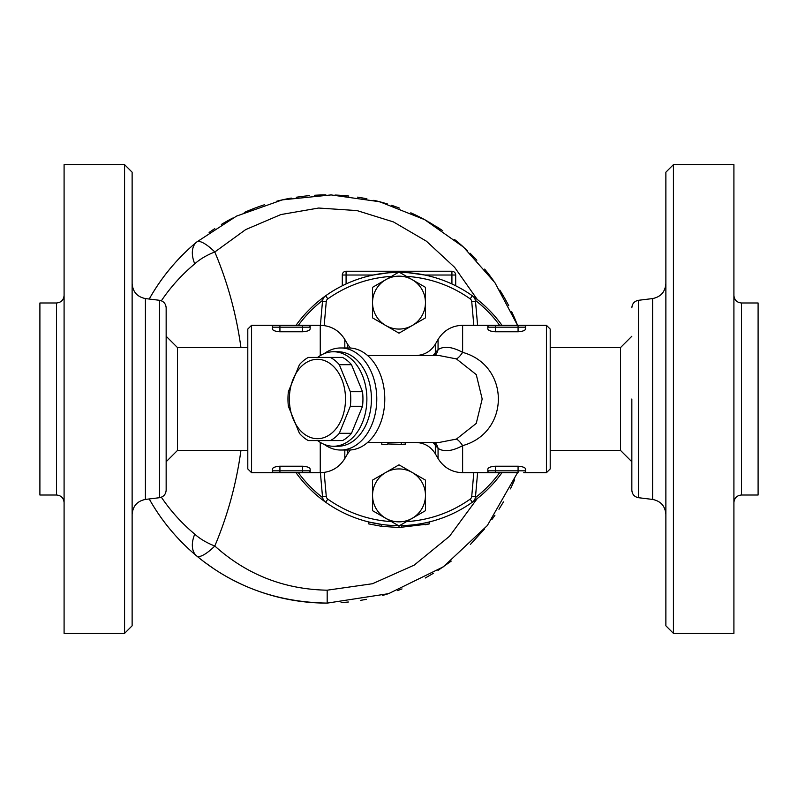 <?xml version="1.0" encoding="UTF-8"?>
<svg xmlns="http://www.w3.org/2000/svg" width="798" height="798" viewBox="0 0 798 798"><rect width="100%" height="100%" fill="white"/><g stroke="black" fill="none" stroke-linecap="round" stroke-linejoin="round"><path stroke-width="1.2" d="M124.568 164.637L64.089 164.637L64.089 633.363L124.568 633.363L124.568 164.637L132.129 172.198L132.129 625.802L124.568 633.363M56.528 302.991L39.9 302.991L39.9 495.009L56.528 495.009L56.528 302.991C61.117 302.532 63.641 300.018 64.089 295.43M166.154 399L166.154 490.191C165.814 494.361 163.6 496.855 159.51 497.703L159.51 300.297C163.6 301.145 165.814 303.639 166.154 307.809L166.154 399M166.154 336.247L177.495 347.589L177.495 450.411L247.799 450.411M733.911 399L733.911 633.363L673.432 633.363L673.432 164.637L733.911 164.637L733.911 399M741.472 302.991L758.1 302.991L758.1 495.009L741.472 495.009L741.472 302.991C736.883 302.532 734.36 300.018 733.911 295.43M673.432 164.637L665.871 172.198L665.871 625.802L673.432 633.363M631.846 399L631.846 490.191L631.846 399M550.201 347.589L620.505 347.589L620.505 450.411L631.846 461.753M381.653 526.341L381.903 524.476L369.045 522.032L368.596 523.877L381.653 526.341L399 527.518L429.404 523.877L425.075 524.845M399 525.633L401.723 525.603L401.773 527.488M428.955 522.032L429.404 523.877M372.536 510.67L399 525.942L372.536 510.67L372.536 480.117L385.773 472.476A26.464 26.464 0 0 0 385.773 518.301A26.464 26.464 0 0 0 412.227 518.301L399 525.942L399 527.518M381.793 442.531L381.793 444.346L387.619 444.356L388.297 442.471M403.908 444.087C406.531 444.326 405.643 444.416 401.254 444.356L387.838 443.947M405.603 442.471L405.603 444.306L400.337 444.356M412.227 472.476A26.464 26.464 0 0 0 385.773 472.476L399 464.835L425.464 480.117L425.464 495.388A26.464 26.464 0 0 0 412.227 472.476M412.227 518.301A26.464 26.464 0 0 0 425.464 495.388L425.464 510.67L412.227 518.301M425.464 510.67L406.481 521.623A122.852 122.852 0 0 0 470.162 499.139L472.346 502.221A126.633 126.633 0 0 0 501.962 472.705M473.803 472.705L471.738 496.386A3.781 3.781 0 0 1 470.162 499.139M391.519 521.623A122.852 122.852 0 0 1 327.838 499.139A3.781 3.781 0 0 1 326.262 496.386L324.168 472.436M425.464 302.612L425.464 317.883L412.227 325.524A26.464 26.464 0 0 0 412.227 279.699L425.464 287.33L425.464 302.612M399 333.165L385.773 325.524A26.464 26.464 0 0 0 412.227 325.524L399 333.165M372.536 317.883L372.536 302.612A26.464 26.464 0 0 0 385.773 325.524L372.536 317.883M385.773 279.699L399 272.058L412.227 279.699A26.464 26.464 0 0 0 372.536 302.612L372.536 287.33L385.773 279.699M372.536 287.33L391.519 276.377A122.852 122.852 0 0 0 327.838 298.861A3.781 3.781 0 0 0 326.262 301.614L324.168 325.564M473.803 325.295L471.738 301.614A3.781 3.781 0 0 0 470.162 298.861A122.852 122.852 0 0 0 406.481 276.377L425.464 287.33M310.143 329.065L310.173 327.18A1.885 1.885 0 0 0 308.277 325.295A1.885 1.885 0 0 1 310.173 327.18L310.173 325.295L274.263 325.295A1.885 1.885 0 0 0 272.367 327.18L272.367 325.295L251.579 325.295L251.579 472.705L272.367 472.705L272.367 470.82A1.885 1.885 0 0 0 274.263 472.705L310.173 472.705L310.173 470.82A1.885 1.885 0 0 1 308.277 472.705L302.612 472.705L302.612 470.82L279.928 470.82L279.928 472.705L274.263 472.705A1.885 1.885 0 0 1 272.367 470.82L272.367 469.134C272.736 467.528 275.25 466.561 279.928 466.222L302.612 466.222C307.28 466.561 309.804 467.528 310.173 469.134L310.173 470.82A1.885 1.885 0 0 1 308.277 472.705M302.612 325.295L308.277 325.295A1.885 1.885 0 0 1 310.173 327.18L302.612 327.18L302.612 331.778L279.928 331.778C275.25 331.439 272.736 330.472 272.367 328.866L272.367 327.18L302.612 327.18L302.612 325.295M272.367 325.295L279.928 325.295L279.928 331.778M310.173 328.866C309.804 330.472 307.29 331.439 302.612 331.778M546.421 472.705L550.201 468.935L550.201 329.065L546.421 325.295L546.421 472.705L523.737 472.705A1.885 1.885 0 0 0 525.633 470.82L525.633 472.705L523.737 472.705A1.885 1.885 0 0 0 525.633 470.82L525.633 469.134C525.264 467.528 522.74 466.561 518.072 466.222L518.072 472.705L489.723 472.705L495.388 472.705L495.388 470.82L487.827 470.82A1.885 1.885 0 0 0 489.723 472.705L487.827 472.705L487.827 469.134C488.196 467.528 490.71 466.561 495.388 466.222L518.072 466.222M415.698 442.471C424.247 442.75 430.8 446.531 435.339 453.813L438.062 458.531C443.728 467.628 451.907 472.356 462.621 472.705L489.723 472.705M546.421 325.295L523.737 325.295L525.633 325.295L525.633 327.18A1.885 1.885 0 0 0 523.737 325.295L489.723 325.295A1.885 1.885 0 0 0 487.827 327.18L487.827 325.295L489.723 325.295A1.885 1.885 0 0 0 487.827 327.18L487.827 328.866C488.196 330.472 490.71 331.439 495.388 331.778L495.388 327.18L525.633 327.18L525.633 328.866C525.264 330.472 522.75 331.439 518.072 331.778L495.388 331.778M518.072 331.778L518.072 325.295L523.737 325.295M432.955 442.471A22.683 19.172 180 0 1 435.339 445.324L438.062 448.346C443.937 452.197 452.117 451.289 462.621 445.643C510.271 432.506 510.261 365.474 462.621 352.357L462.621 325.295L495.388 325.295L495.388 327.18L487.827 327.18M525.603 329.065L525.633 327.18M299.42 433.314L288.377 406.272A44.419 31.401 90 0 1 287.958 399A44.419 31.401 90 0 1 288.377 391.728L299.42 364.686A44.419 31.401 90 0 1 308.327 357.424L330.402 357.424A44.419 31.401 90 0 1 339.31 364.686L350.342 391.728A44.419 31.401 90 0 1 350.342 406.272L339.31 433.314A44.419 31.401 90 0 1 330.402 440.576L308.327 440.576A44.419 31.401 90 0 1 299.42 433.314M289.365 399A39.691 28.07 -90 0 0 331.469 433.374A39.691 28.07 -90 0 0 331.469 364.626A39.691 28.07 -90 0 0 289.365 399M330.402 440.576L342.581 440.576A44.419 31.401 -90 0 0 351.489 433.314L362.521 406.272A44.419 31.401 -90 0 0 362.521 391.728L351.489 364.686A44.419 31.401 -90 0 0 342.581 357.424L330.402 357.424M351.489 364.686L339.31 364.686M362.521 391.728L350.342 391.728M209.794 232.009L214.782 228.617M223.011 223.46L230.323 219.33M244.298 212.468L255.091 208.029M276.776 201.196L287.569 198.762M296.218 197.246L304.527 196.138M316.217 195.171L325.863 194.882M334.99 195.031L348.836 196.029M357.993 197.216L366.91 198.782M385.743 203.46A204.118 204.118 0 0 0 373.843 200.288L387.549 204.009M410.81 212.797L417.992 216.198M428.666 221.904L441.952 230.203M455.927 240.597L467.638 250.891M475.508 258.781L476.855 260.208M489.792 275.619L493.733 280.996M499.797 290.053L503.718 296.527M511.708 311.749L514.361 317.594M514.63 479.798L510.441 488.885M503.478 501.882L498.959 509.264M494.91 515.318L491.797 519.688M484.685 528.835L470.351 544.485M451.239 561.094L437.962 570.44M433.563 573.203L425.274 578.001M402.002 588.914L397.564 590.6M389.504 593.373L382.691 595.428M366.342 599.328L360.327 600.415M348.397 602.011L341.075 602.65M327.898 603.118L317.195 602.879M303.829 601.782L294.721 600.525M278.891 597.323L271.44 595.358M238.722 582.959L230.782 578.929M214.034 568.894L204.348 562.021M240.946 347.589C236.388 314.382 227.679 282.512 214.802 251.988A28.349 10.943 155.3 0 0 194.762 263.849A28.349 17.277 -129.7 0 1 196.677 242.043L236.557 216.098L282.312 199.869L331.14 194.921L379.688 201.744L424.676 219.669L463.478 247.061L494.95 282.731L517.523 325.295A204.118 204.118 0 0 0 513.423 315.449M508.745 305.744A204.118 204.118 0 0 0 500.386 291.001M493.174 280.208A204.118 204.118 0 0 0 484.635 269.106M476.157 259.46A204.118 204.118 0 0 0 470.002 253.175M462.301 246.003A204.118 204.118 0 0 0 454.661 239.58M442.72 230.722A204.118 204.118 0 0 0 436.177 226.413M427.249 221.096A204.118 204.118 0 0 0 413.045 213.814M399.379 208.079A204.118 204.118 0 0 0 391.648 205.325M364.985 198.413A204.118 204.118 0 0 0 357.484 197.146M348.706 196.019A204.118 204.118 0 0 0 335.798 195.061M325.714 194.882A204.118 204.118 0 0 0 314.582 195.271M309.554 195.64A204.118 204.118 0 0 0 299.08 196.827M291.25 198.064A204.118 204.118 0 0 0 277.774 200.946M264.427 204.767A204.118 204.118 0 0 0 245.245 212.049M232.607 218.113A204.118 204.118 0 0 0 221.355 224.447M214.632 228.717A204.118 204.118 0 0 0 209.116 232.487M196.677 242.043A204.118 204.118 0 0 0 149.216 299.041C161.575 277.155 177.395 258.153 196.677 242.043A28.349 8 -129.7 0 1 214.802 251.988L245.674 229.605L280.876 214.562L318.631 208.039L356.955 210.572L393.474 221.934L426.431 241.205L454.631 267.34L477.224 299.42M477.224 498.58L449.563 536.226L414.192 565.124L372.486 583.727L327.18 590.191L327.18 603.118C277.175 602.241 233.674 586.52 196.677 555.957A28.349 8 -50.3 0 0 214.802 546.012A28.349 10.943 24.7 0 1 194.762 534.151A28.349 17.277 -50.3 0 0 196.677 555.957C177.395 539.847 161.575 520.845 149.216 498.959A204.118 204.118 0 0 0 327.18 603.118L388.616 593.652L443.389 566.809L487.329 525.563L517.523 472.705M327.18 590.191C284.118 589.363 246.662 574.64 214.802 546.012C227.679 515.488 236.388 483.618 240.946 450.411M499.628 472.705A124.737 124.737 0 0 1 475.369 497.633M322.631 497.633A124.737 124.737 0 0 1 298.372 472.705M298.372 325.295A124.737 124.737 0 0 1 322.631 300.367M475.369 300.367A124.737 124.737 0 0 1 499.628 325.295M501.962 325.295A126.633 126.633 0 0 0 399.549 272.367L408.795 272.746M346.083 283.958L342.302 285.774L342.302 275.021L342.302 285.774L346.083 283.958L346.083 275.021L373.245 275.021L388.586 272.796L398.451 272.367A126.633 126.633 0 0 0 296.038 325.295M296.038 472.705A126.633 126.633 0 0 0 398.451 525.633M399.549 525.633A126.633 126.633 0 0 0 472.346 502.221A7.561 7.561 0 0 0 475.498 496.725L477.603 472.705M367.609 355.529L439.1 355.529L456.416 358.91A22.683 6.474 111.4 0 0 462.621 352.357C452.107 346.711 443.927 345.803 438.062 349.654L435.339 352.676L435.339 344.187L438.062 339.469L438.062 349.654A22.683 17.347 45.8 0 1 435.149 355.529M456.416 358.91L476.256 374.601L482.182 399L476.246 423.419L456.416 439.09L439.1 442.471L367.609 442.471M438.062 458.531L438.062 448.346A22.683 17.347 134.2 0 0 435.149 442.471M456.416 439.09A22.683 6.474 -111.4 0 1 462.621 445.643L462.621 472.705M435.339 453.813L435.339 445.324A22.683 15.98 138 0 0 434.381 442.471M434.381 355.529A22.683 15.98 42 0 0 435.339 352.676A22.683 19.172 0 0 1 432.955 355.529M317.604 357.424A47.252 33.406 90 0 1 333.474 351.748L338.013 351.748A47.252 33.406 90 0 1 371.429 399A47.252 33.406 90 0 1 338.013 446.252L333.474 446.252A47.252 33.406 90 0 1 317.604 440.576M324.207 444.396A51.032 36.08 -90 0 0 340.686 450.032A51.032 36.08 -90 0 0 376.776 399A51.032 36.08 -90 0 0 340.686 347.968A51.032 36.08 -90 0 0 324.207 353.604M340.686 347.968L348.706 347.968A51.032 36.08 90 0 1 384.786 399L384.786 399A51.032 36.08 90 0 1 348.706 450.032L340.686 450.032M251.579 325.295L247.799 329.065L247.799 468.935L251.579 472.705M455.698 285.774L451.917 283.958L455.698 285.774L455.698 275.021A3.781 3.781 0 0 0 451.917 271.24L346.083 271.24A3.781 3.781 0 0 0 342.302 275.021L346.083 275.021L346.083 271.24A3.781 3.781 0 0 0 342.302 275.021M451.917 283.958L451.917 275.021L455.698 275.021A3.781 3.781 0 0 0 451.917 271.24L451.917 275.021L424.755 275.021L408.297 272.716L399.549 272.367M373.245 275.021L374.811 274.702M385.005 273.145L389.205 272.746M412.995 273.145L423.189 274.702M320.397 472.705L322.502 496.725A7.561 7.561 0 0 0 325.654 502.221L327.838 499.139M327.838 298.861L325.654 295.779A7.561 7.561 0 0 0 322.502 301.275L320.397 325.295M477.603 325.295L475.498 301.275A7.561 7.561 0 0 0 472.346 295.779L470.162 298.861M333.474 351.748A47.252 33.406 90 0 1 366.881 399A47.252 33.406 90 0 1 333.474 446.252M351.489 433.314L339.31 433.314M362.521 406.272L350.342 406.272M159.51 300.297L145.406 298.572L145.406 499.428L159.51 497.703M631.846 490.191C632.176 494.361 634.39 496.865 638.49 497.703L638.49 300.297C634.39 301.135 632.176 303.639 631.846 307.809M638.49 300.297L652.594 298.572L652.594 499.428C660.784 501.104 665.203 506.102 665.871 514.441M401.254 444.356L401.254 442.481M310.173 470.82L302.612 470.82L302.612 466.222M279.928 466.222L279.928 470.82L272.367 470.82M525.633 470.82L495.388 470.82L495.388 466.222M194.762 534.151C181.884 523.418 170.752 511.109 161.366 497.224M161.366 300.776C170.752 286.891 181.884 274.582 194.762 263.849M347.539 450.032L347.539 453.813L344.816 458.531L344.816 450.032M347.539 347.968L347.539 344.187L344.816 339.469C339.15 330.372 330.971 325.644 320.257 325.295L310.173 325.295M344.816 347.968L344.816 339.469M344.816 458.531C339.15 467.628 330.971 472.356 320.257 472.705L320.257 442.401M320.257 355.599L320.257 325.295M471.738 301.614L475.498 301.275M322.502 301.275L326.262 301.614M326.262 496.386L322.502 496.725M471.738 496.386L475.498 496.725M56.528 495.009C61.117 495.468 63.641 497.982 64.089 502.57M145.406 499.428C137.216 501.104 132.797 506.102 132.129 514.441M145.406 298.572C137.216 296.896 132.797 291.898 132.129 283.559M177.495 347.589L247.799 347.589M166.154 461.753L177.495 450.411M741.472 495.009C736.883 495.468 734.36 497.982 733.911 502.57M638.49 497.703L652.594 499.428M652.594 298.572C660.784 296.896 665.203 291.898 665.871 283.559M550.201 450.411L620.505 450.411M620.505 347.589L631.846 336.247M462.621 325.295C451.907 325.644 443.728 330.372 438.062 339.469M435.339 344.187C430.8 351.469 424.247 355.25 415.698 355.529M347.539 453.813L350.322 449.982M350.322 348.018L347.539 344.187M320.257 472.705L310.173 472.705"/></g></svg>
